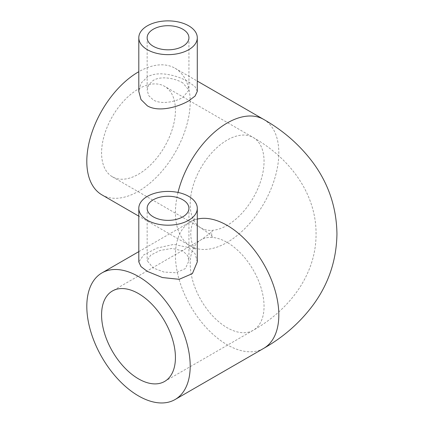 <?xml version="1.0" encoding="UTF-8"?>
<svg xmlns="http://www.w3.org/2000/svg" width="424" height="424" viewBox="0 0 424 424"><rect width="100%" height="100%" fill="white"/><g stroke="black" fill="none" stroke-linecap="round" stroke-linejoin="round"><path stroke-width="0.32" stroke-dasharray="2.12 1.59" d="M182.813 250.95L172.107 248.406L160.081 250.446L150.668 255.179L147.154 260.707L153.276 268.005L163.998 272.07L176.013 272.743L185.421 268.567L188.934 260.707L187.355 255.243L182.813 250.95M197.287 261.915L195.093 253.775L188.722 247.542L173.692 244.415L156.928 248.077L143.704 254.904L138.802 261.915M182.813 82.887C175.054 78.27 161.062 75.626 153.276 80.396L148.734 84.689L147.154 90.158L148.734 95.644L153.276 99.942C161.062 104.68 175.043 102.046 182.813 97.451L188.934 90.158L182.813 82.887M197.287 91.361L195.088 86.719L188.722 81.97C177.73 75.483 158.375 70.236 147.367 76.988L140.996 83.221L138.802 91.361M138.505 88.929A52.221 30.152 -60 0 1 164.613 86.342A52.221 30.152 -60 0 1 172.621 128.186A52.221 30.152 -60 0 1 138.505 174.206A52.221 30.152 -60 0 1 112.392 176.792A52.221 30.152 -60 0 1 104.389 134.943A52.221 30.152 -60 0 1 138.505 88.929M101.951 194.881A73.108 42.209 120 0 0 138.505 191.261A73.108 42.209 120 0 0 186.263 126.834A73.108 42.209 120 0 0 175.059 68.248A73.108 42.209 120 0 0 138.802 71.698M190.201 204.05A52.221 30.152 -60 0 1 227.126 140.09A52.221 30.152 -60 0 1 253.234 137.503A52.221 30.152 -60 0 1 264.051 161.412A52.221 30.152 -60 0 1 227.126 225.372A52.221 30.152 -60 0 1 201.013 227.958A52.221 30.152 -60 0 1 190.201 204.05M190.201 263.744A52.221 30.152 60 0 1 201.013 239.836A52.221 30.152 60 0 1 227.126 242.422A52.221 30.152 60 0 1 264.051 306.382A52.221 30.152 60 0 1 253.234 330.285A52.221 30.152 60 0 1 227.126 327.699A52.221 30.152 60 0 1 190.201 263.744M178.016 192.438A73.108 42.209 120 0 0 175.43 212.578A73.108 42.209 120 0 0 190.572 246.047A73.108 42.209 120 0 0 227.126 242.427A73.108 42.209 120 0 0 278.822 152.884A73.108 42.209 120 0 0 263.68 119.414M197.287 219.086A73.108 42.209 -120 0 0 190.572 221.747A73.108 42.209 -120 0 0 175.43 255.216A73.108 42.209 -120 0 0 227.126 344.754A73.108 42.209 -120 0 0 263.68 348.38M112.392 176.792L201.013 227.958C209.249 233.645 212.986 236.719 212.212 237.186L211.613 233.894L212.212 230.608C212.986 231.075 209.249 234.149 201.013 239.836L112.392 291.002M164.613 381.452L253.234 330.285C290.207 309.462 316.315 273.761 316.055 233.894C316.32 194.086 290.249 158.364 253.234 137.503L164.613 86.342M138.802 251.639L190.572 221.747L195.39 218.339L193.779 220.782C191.95 223.962 190.933 228.335 190.726 233.894C190.933 239.459 191.95 243.832 193.779 247.012L195.39 249.455L190.572 246.047L138.802 216.155M147.154 208.311L147.154 260.707M147.154 37.757L147.154 90.158M175.059 68.248L197.287 81.085M188.934 37.757L188.934 90.158M188.934 208.311L188.934 260.707"/><path stroke-width="0.64" d="M153.276 216.839A20.887 12.058 180 0 1 147.154 208.311A20.887 12.058 180 0 1 160.049 197.171A20.887 12.058 180 0 1 182.813 199.784A20.887 12.058 180 0 1 188.934 208.311A20.887 12.058 180 0 1 176.04 219.452A20.887 12.058 180 0 1 153.276 216.839M188.722 196.376A29.245 16.886 180 0 1 197.287 208.311A29.245 16.886 180 0 1 179.235 223.909A29.245 16.886 180 0 1 147.367 220.252A29.245 16.886 180 0 1 138.802 208.311A29.245 16.886 180 0 1 156.853 192.713A29.245 16.886 180 0 1 188.722 196.376M138.802 208.311L138.802 261.915L141.001 266.611L147.367 271.418L162.413 277.55L179.182 279.31L192.385 273.618L197.287 261.915L197.287 208.311M153.276 46.285A20.887 12.058 180 0 1 147.154 37.757A20.887 12.058 180 0 1 160.049 26.617A20.887 12.058 180 0 1 182.813 29.23A20.887 12.058 180 0 1 188.934 37.757A20.887 12.058 180 0 1 176.04 48.903A20.887 12.058 180 0 1 153.276 46.285M188.722 25.822A29.245 16.886 180 0 1 197.287 37.757A29.245 16.886 180 0 1 179.235 53.36A29.245 16.886 180 0 1 147.367 49.698A29.245 16.886 180 0 1 138.802 37.757A29.245 16.886 180 0 1 156.853 22.159A29.245 16.886 180 0 1 188.722 25.822M138.802 37.757L138.802 91.361L140.996 99.561L147.367 105.846C158.391 112.477 177.73 107.235 188.722 100.864L195.088 96.062L197.287 91.361L197.287 37.757M138.505 378.865A52.221 30.152 60 0 1 104.389 332.851A52.221 30.152 60 0 1 112.392 291.002A52.221 30.152 60 0 1 138.505 293.588A52.221 30.152 60 0 1 172.621 339.608A52.221 30.152 60 0 1 164.613 381.452A52.221 30.152 60 0 1 138.505 378.865M138.505 395.921A73.108 42.209 -120 0 0 175.059 399.541A73.108 42.209 -120 0 0 186.263 340.96A73.108 42.209 -120 0 0 138.505 276.533A73.108 42.209 -120 0 0 101.951 272.913A73.108 42.209 -120 0 0 90.741 331.499A73.108 42.209 -120 0 0 138.505 395.921M138.802 71.698A73.108 42.209 120 0 0 138.505 71.873A73.108 42.209 120 0 0 90.741 136.295A73.108 42.209 120 0 0 101.951 194.881L138.802 216.155M197.287 81.085L263.68 119.414C283.751 130.831 300.399 145.517 313.617 163.473C328.786 184.451 336.561 207.924 336.942 233.894C336.561 259.87 328.786 283.343 313.617 304.321C300.399 322.277 283.751 336.963 263.68 348.38A73.108 42.209 -120 0 0 278.822 314.91A73.108 42.209 -120 0 0 227.126 225.367A73.108 42.209 -120 0 0 197.287 219.086M263.68 119.414A73.108 42.209 120 0 0 227.126 123.034A73.108 42.209 120 0 0 178.016 192.438M263.68 348.38L175.059 399.541M138.802 251.639L101.951 272.913"/></g></svg>
